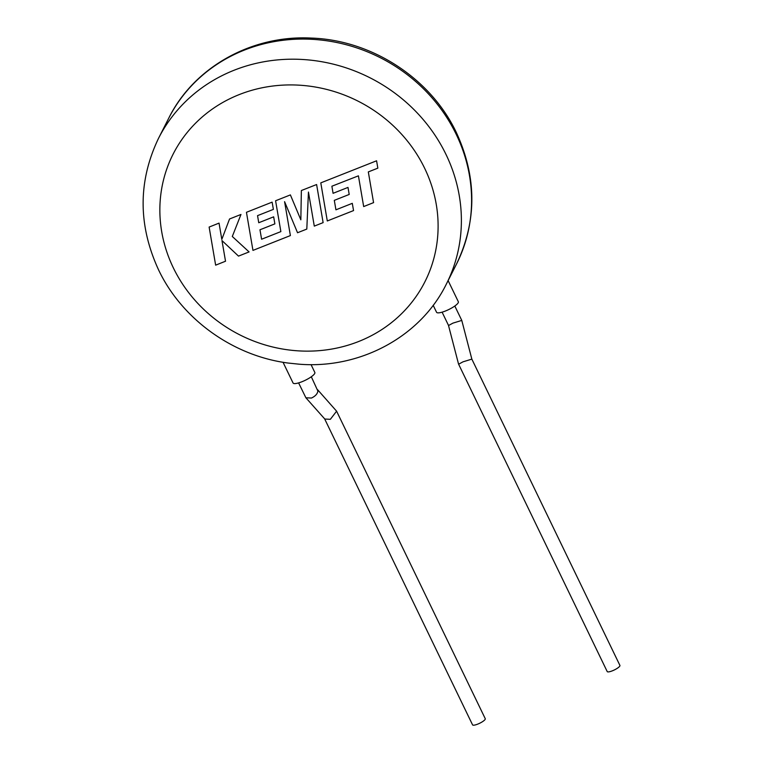 <?xml version="1.0" encoding="UTF-8"?>
<svg xmlns="http://www.w3.org/2000/svg" width="763" height="763" viewBox="0 0 763 763"><rect width="100%" height="100%" fill="white"/><g stroke="black" fill="none" stroke-linecap="round" stroke-linejoin="round"><path stroke-width="1.14" d="M373.574 202.653L368.319 171.913L377.838 168.146L376.579 160.793L320.794 182.872L327.298 220.965L353.555 210.578L352.287 203.339L335.93 209.815L334.299 200.354L349.206 194.451L347.995 187.412L333.078 193.316L331.886 186.22L358.419 175.833L363.674 206.573L373.593 202.615M301.366 190.559L300.841 219.82L290.388 194.908L275.586 200.764L280.87 231.609L261.604 239.229L259.964 229.777L274.871 223.874L273.659 216.835L258.743 222.739L257.551 215.643L273.383 209.377L272.124 202.138L246.449 212.295L252.954 250.398L290.388 235.576L284.58 201.67L297.541 232.744L306.802 229.081L308.452 192.047L314.289 226.115L323.121 222.624L316.607 184.532L301.385 190.521M225.524 261.251L221.976 240.574L238.504 256.11L249.081 251.924L232.295 236.482L240.974 214.46L229.539 218.991L221.814 239.391L219.038 223.111L209.129 227.069L215.643 265.162L225.543 261.213M311.314 376.76L317.904 391.123C317.398 393.956 315.243 396.264 311.447 398.048L305.896 397.781L298.61 382.902M317.551 389.655L336.597 411.181L330.36 419.307L324.809 419.049L305.896 397.781M324.618 418.83L472.555 724.85A7.058 1.669 -25.8 0 0 477.714 724.125A7.058 1.669 -25.8 0 0 485.258 718.708L336.597 411.181M283.035 362.272L293.059 382.997A12.103 2.861 -25.8 0 0 303.55 381.071A12.103 2.861 -25.8 0 0 314.718 373.469A12.103 2.861 -25.8 0 0 314.842 372.468L311.037 364.6M446.26 284.275A161.317 149.672 26.9 0 0 446.012 154.469A161.317 149.672 26.9 0 0 302.091 59.457A161.317 149.672 26.9 0 0 158.504 138.37C137.989 181.298 137.998 225.123 158.551 269.835C181.956 319.277 233.077 355.968 288.195 363.054L299.23 364.199C360.193 369.158 420.489 336.683 446.26 284.275L456.465 264.151A161.317 149.672 -153.1 0 0 456.217 134.345A161.317 149.672 -153.1 0 0 312.296 39.333A161.317 149.672 -153.1 0 0 168.709 118.246C193.878 67.163 251.828 34.86 311.323 38.074C371.915 40.067 430.904 78.465 456.417 132.676C476.97 177.398 476.98 221.222 456.465 264.151M442.101 312.162L448.463 325.315L458.534 364.027L607.205 671.554A7.058 1.669 154.2 0 0 613.318 670.429A7.058 1.669 154.2 0 0 619.842 665.994A7.058 1.669 154.2 0 0 619.909 665.412L471.849 359.125L462.988 361.834L458.906 364.065M448.835 325.362L452.917 323.13L461.777 320.422L471.849 359.125M433.184 305.286L436.55 312.258A12.103 2.861 -25.8 0 0 447.042 310.341A12.103 2.861 -25.8 0 0 458.22 302.73A12.103 2.861 -25.8 0 0 458.334 301.728L448.119 280.603M424.657 168.289A141.155 130.969 -153.1 0 0 239.296 94.564A141.155 130.969 -153.1 0 0 173.306 267.775A141.155 130.969 -153.1 0 0 358.667 341.5A141.155 130.969 -153.1 0 0 424.657 168.289M158.504 138.37L168.709 118.246M454.815 306.02L461.777 320.422"/></g></svg>
